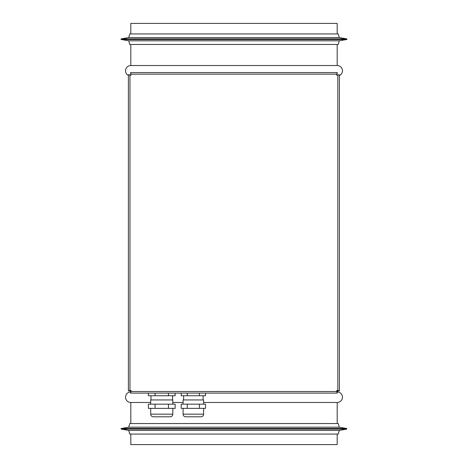 <?xml version="1.0" encoding="UTF-8"?>
<svg xmlns="http://www.w3.org/2000/svg" width="468" height="468" viewBox="0 0 468 468"><rect width="100%" height="100%" fill="white"/><g stroke="black" fill="none" stroke-linecap="round" stroke-linejoin="round"><path stroke-width="0.7" d="M153.34 416.801L170.188 416.801A2.632 2.632 0 0 0 172.821 414.168A2.632 2.632 0 0 1 170.188 416.801L153.34 416.801A2.632 2.632 0 0 1 150.708 414.168A2.632 2.632 0 0 0 153.34 416.801M150.708 414.168L172.821 414.168L172.821 408.377L172.821 414.168L150.708 414.168L150.708 408.377L150.708 414.168M168.451 408.377L175.137 408.377L175.137 404.165L175.137 408.377L168.451 408.377L168.451 404.165L175.137 404.165L168.451 404.165L168.451 408.377L155.078 408.377L168.451 408.377M148.391 408.377L155.078 408.377L155.078 404.165L168.451 404.165L155.078 404.165L155.078 408.377L148.391 408.377L148.391 404.165L155.078 404.165L148.391 404.165L148.391 408.377M150.708 399.953L150.708 404.165L150.708 399.953L172.821 399.953L172.821 404.165L172.821 399.953L150.708 399.953M150.971 395.741L150.971 399.953L150.971 395.741M172.557 399.953L172.557 395.741L172.557 399.953M168.451 395.741L175.137 395.741L175.137 393.108L175.137 395.741L168.451 395.741L168.451 393.108L168.451 395.741L155.078 395.741L168.451 395.741M148.391 395.741L155.078 395.741L155.078 393.108L155.078 395.741L148.391 395.741L148.391 393.108L148.391 395.741M336.773 391.529L337.615 391.529L336.773 391.529L337.223 392.055L336.773 390.85A1.158 1.158 0 0 0 337.352 390.476L336.773 390.476L337.223 393.108L336.773 391.529L131.017 391.529L130.566 392.055L131.017 391.529L130.566 393.108L131.017 391.529L336.773 391.529M130.566 393.108L337.223 393.108L337.223 392.055L337.223 393.108L130.566 393.108L130.566 392.055M337.615 390.897L337.615 391.529L337.615 390.897L336.773 390.897L337.615 390.897M336.983 390.768L336.983 390.768A1.158 1.158 0 0 1 336.773 390.85L336.773 390.476L337.352 390.476A1.158 1.158 0 0 1 336.773 390.85M337.194 391.529L337.059 391.95L337.194 391.529M130.806 391.886L130.806 391.4L131.332 391.529L130.806 391.4L130.806 391.886M130.18 390.476A1.158 1.158 0 0 0 131.017 391.482A1.158 1.158 0 0 1 130.18 390.476M199.432 393.108L199.432 395.741L187.276 395.741L187.276 393.108L187.276 395.741L181.198 395.741L181.198 393.108L181.198 395.741L199.432 395.741L199.432 393.108M205.511 395.741L205.511 393.108L205.511 395.741L199.432 395.741L205.511 395.741M342.459 397.215A5.265 5.265 0 0 1 337.194 402.48L203.621 402.48L337.194 402.48A5.265 5.265 0 0 0 342.459 397.215A5.265 5.265 0 0 0 337.194 391.95A5.265 5.265 0 0 1 342.459 397.215M183.087 402.48L172.821 402.48L183.087 402.48M150.708 402.48L130.806 402.48A5.265 5.265 0 0 1 125.541 397.215A5.265 5.265 0 0 1 130.73 391.95A5.265 5.265 0 0 0 125.541 397.215A5.265 5.265 0 0 0 130.806 402.48L150.708 402.48M130.818 390.476A0.526 0.526 0 0 0 131.017 390.792A0.526 0.526 0 0 1 130.818 390.476L130.818 390.476M129.964 390.476L131.017 390.476L129.964 390.476L129.964 75.208L131.017 75.208L131.017 74.155L336.773 74.155L336.773 75.208L337.826 75.208L337.826 390.476L338.352 390.926L337.826 390.476L337.826 75.208L336.773 75.208L337.223 73.628L336.773 74.155L131.017 74.155L131.017 75.208L129.437 74.757L129.964 75.208L129.964 390.476L129.437 390.926L128.384 390.926L129.964 390.476L128.384 390.926L128.384 74.757L129.964 75.208L128.384 74.757L129.437 74.757L128.384 74.757L128.384 390.926L129.964 390.476M337.223 393.108L337.223 392.055M131.017 391.529L131.017 390.476L131.017 391.529M125.541 70.785A5.265 5.265 0 0 0 128.384 75.459A5.265 5.265 0 0 1 130.806 65.52A5.265 5.265 0 0 0 125.541 70.785M339.405 75.564A5.265 5.265 0 0 0 337.194 65.52A5.265 5.265 0 0 1 339.405 75.564M337.194 402.48L337.194 423.54L337.194 402.48M130.806 423.54L130.806 402.48L130.806 423.54M130.566 73.628L131.017 74.155L130.566 72.575L337.223 72.575L336.773 74.155L337.223 72.575L337.223 73.628L337.223 72.575L130.566 72.575L131.017 74.155L130.566 72.575M338.352 74.757L337.826 75.208L339.405 74.757L339.405 390.926L337.826 390.476L339.405 390.926L338.352 390.926L339.405 390.926L339.405 74.757L337.826 75.208L339.405 74.757M183.614 395.741L183.614 399.953L183.614 395.741M203.094 399.953L203.094 395.741L203.094 399.953M130.806 65.52L337.194 65.52L337.194 44.46L337.194 65.52L130.806 65.52L130.806 44.46L130.806 65.52M338.224 423.54L129.776 423.54L128.7 427.185L129.776 423.54L338.247 423.54L339.3 427.185L128.723 427.185L121.276 428.495L128.723 427.185L339.3 427.185L346.724 428.495L121.3 428.495A0.316 0.316 90 0 0 121.3 429.115L121.3 429.115A0.316 0.316 -90 0 1 121.3 428.495L346.724 428.495A0.316 0.316 90 0 0 346.7 428.495M203.621 399.953L183.087 399.953L183.087 404.165L183.087 399.953L203.621 399.953L203.621 404.165L203.621 399.953M339.405 390.926L338.352 390.926M129.753 44.46L338.247 44.46L339.3 40.815L338.247 44.46L129.753 44.46L128.7 40.815L129.753 44.46M346.724 428.495L346.724 429.115L339.3 430.425L338.247 434.07L129.776 434.07L128.723 430.425L129.753 434.07L128.7 430.425L339.3 430.425L128.723 430.425L121.3 429.115L346.724 429.115L121.3 429.115L128.7 430.425L121.276 429.115L121.276 428.495L128.7 427.185L129.776 423.54M128.384 390.926L129.437 390.926M128.384 74.757L129.437 74.757M337.223 72.575L337.223 73.628M128.7 40.815L339.3 40.815L346.724 39.505L339.3 40.815L128.7 40.815L121.276 39.505L128.7 40.815M205.511 404.165L181.198 404.165L181.198 408.377L181.198 404.165L187.276 404.165L187.276 408.377L181.198 408.377L187.276 408.377L187.276 404.165L199.432 404.165L199.432 408.377L187.276 408.377L199.432 408.377L199.432 404.165L205.511 404.165L205.511 408.377L205.511 404.165M121.276 39.505L346.724 39.505A0.316 0.316 0 0 0 346.724 38.885A0.316 0.316 0 0 1 346.724 39.505L121.276 39.505A0.316 0.316 0 0 1 121.013 39.195A0.316 0.316 0 0 0 121.276 39.505M205.511 408.377L199.432 408.377L205.511 408.377M121.276 38.885A0.316 0.316 0 0 0 121.013 39.195A0.316 0.316 0 0 1 121.276 38.885L346.724 38.885L339.3 37.575L346.724 38.885L121.276 38.885L128.7 37.575L121.276 38.885M128.7 37.575L339.3 37.575L338.247 33.93L339.3 37.575L128.7 37.575L129.753 33.93L128.7 37.575M183.087 408.377L183.087 414.168L183.087 408.377M203.621 414.168L203.621 408.377L203.621 414.168L183.087 414.168A2.632 2.632 0 0 0 185.72 416.801A2.632 2.632 0 0 1 183.087 414.168L203.621 414.168A2.632 2.632 0 0 1 200.988 416.801A2.632 2.632 0 0 0 203.621 414.168M129.753 33.93L338.247 33.93L129.753 33.93M129.776 434.07L338.224 434.07M200.988 416.801L185.72 416.801L200.988 416.801M337.194 444.6L337.194 434.07L337.194 444.6L130.806 444.6L130.806 434.07L130.806 444.6L337.194 444.6M337.194 23.4L337.194 33.93L337.194 23.4L130.806 23.4L337.194 23.4M130.806 33.93L130.806 23.4L130.806 33.93"/></g></svg>
